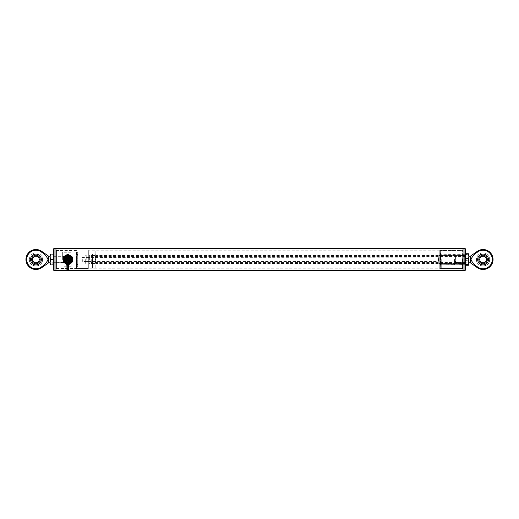 <?xml version="1.0" encoding="UTF-8"?>
<svg xmlns="http://www.w3.org/2000/svg" width="519" height="519" viewBox="0 0 519 519"><rect width="100%" height="100%" fill="white"/><g stroke="black" fill="none" stroke-linecap="round" stroke-linejoin="round"><path stroke-width="0.39" stroke-dasharray="2.6 1.95" d="M487.341 259.5A4.282 4.282 0 0 0 480.918 255.796A4.282 4.282 0 0 0 480.918 263.204A4.282 4.282 0 0 0 487.341 259.5M476.481 259.5C476.072 267.986 490.046 267.986 489.638 259.5C490.046 267.986 476.072 267.986 476.481 259.5A6.578 6.578 0 0 0 483.059 266.078A6.578 6.578 0 0 0 489.638 259.5A6.578 6.578 0 0 0 483.059 252.922A6.578 6.578 0 0 0 476.481 259.5A6.578 6.578 0 0 0 483.059 266.078A6.578 6.578 0 0 0 489.638 259.5A6.578 6.578 0 0 0 483.059 252.922A6.578 6.578 0 0 0 476.481 259.5M479.731 259.5A3.328 3.328 0 0 0 484.727 262.387A3.328 3.328 0 0 0 484.727 256.613A3.328 3.328 0 0 0 479.731 259.5M477.331 266.779A9.264 9.264 0 0 0 489.858 265.786A9.264 9.264 0 0 0 489.858 253.214A9.264 9.264 0 0 0 477.331 252.221C474.334 254.038 472.225 256.477 470.993 259.526C472.258 262.556 474.372 264.975 477.331 266.779L477.331 267.681M470.396 262.828L470.396 256.172M488.463 259.5A5.404 5.404 0 0 0 480.354 254.816A5.404 5.404 0 0 0 480.354 264.184A5.404 5.404 0 0 0 488.463 259.5M455.585 256.503L455.585 262.497L455.916 256.172L455.916 262.828L455.916 256.172L468.904 256.172M455.585 262.497L468.904 262.828M40.216 259.5A4.282 4.282 0 0 0 33.8 255.796A4.282 4.282 0 0 0 33.8 263.204A4.282 4.282 0 0 0 40.216 259.5M42.519 259.5C42.928 267.986 28.954 267.986 29.362 259.5C28.954 267.986 42.928 267.986 42.519 259.5A6.578 6.578 0 0 0 35.941 252.922A6.578 6.578 0 0 0 29.362 259.5A6.578 6.578 0 0 0 35.941 266.078A6.578 6.578 0 0 0 42.519 259.5A6.578 6.578 0 0 0 35.941 252.922A6.578 6.578 0 0 0 29.362 259.5A6.578 6.578 0 0 0 35.941 266.078A6.578 6.578 0 0 0 42.519 259.5M39.269 259.5A3.328 3.328 0 0 0 34.273 256.613A3.328 3.328 0 0 0 34.273 262.387A3.328 3.328 0 0 0 39.269 259.5M26.677 259.5A9.264 9.264 0 0 0 41.669 266.779C44.666 264.962 46.775 262.523 48.008 259.474C46.742 256.444 44.628 254.025 41.669 252.221L41.669 251.319M48.604 256.172L48.604 262.828M41.345 259.5A5.404 5.404 0 0 0 33.235 254.816A5.404 5.404 0 0 0 33.235 264.184A5.404 5.404 0 0 0 41.345 259.5M63.415 256.503L63.415 262.497L63.084 256.172L63.084 262.828L63.084 256.172L50.096 256.172M63.415 262.497L50.096 262.828M55.961 268.466L55.961 250.534L55.961 268.466L63.999 268.466L63.999 250.534L63.999 268.466M55.961 248.4L55.961 270.6L55.961 248.4M63.999 262.329L63.999 256.671L63.999 262.329L53.425 262.329L53.425 256.671L53.425 262.329M53.425 269.971L53.425 249.029M82.32 259.5L82.32 261.485L82.32 259.5M438.328 259.5L438.328 257.515L438.328 259.5M438.646 261.167L438.646 257.833L438.328 261.485L82.32 261.485M76.715 259.5L76.715 261.148L76.715 259.5M76.403 259.5L76.403 257.852L76.403 259.5M85.687 259.5L85.687 263.6L85.687 259.5M89.651 259.5L89.651 255.4L89.651 259.5M87.01 259.5L87.01 254.874L87.01 259.5M88.334 259.5L88.314 250.515L88.314 259.5M76.41 259.5L76.41 268.485L76.41 259.5M87.023 259.5L87.023 265.112L87.023 259.5M77.72 259.5L77.72 252.234L77.72 259.5M77.72 263.73L77.72 255.27L77.72 263.73L76.403 263.73L76.715 264.489L77.72 264.489L77.72 266.766L77.72 264.489L76.715 264.489L76.715 266.766L76.403 255.27L76.403 263.73L77.72 263.73M77.72 254.511L77.72 252.234L77.72 254.511L76.715 254.511L76.403 254.985L76.715 254.511L77.72 254.511M77.72 255.27L76.403 255.27L77.72 255.27M76.715 254.511L76.715 252.234L76.715 254.511M76.403 264.015L76.403 266.455L76.403 264.015M76.403 254.985L76.403 252.545L76.403 254.985M71.122 259.5L71.122 266.74L71.122 259.5A3.328 3.328 0 0 1 67.801 262.828A3.328 3.328 0 0 1 64.473 259.5A3.328 3.328 0 0 1 67.801 256.172A3.328 3.328 0 0 1 71.135 259.5A3.328 3.328 0 0 1 66.14 262.387A3.328 3.328 0 0 1 66.14 256.613A3.328 3.328 0 0 1 71.135 259.5M69.008 259.5L69.008 266.74L69.008 259.5M62.663 259.5L62.663 252.26L62.663 259.5M95.762 259.5L95.762 263.464L95.762 259.5M465.575 259.5L465.575 255.536L465.575 259.5M95.126 259.5L95.126 263.464L95.126 259.5M91.279 259.5L91.279 263.464L91.279 259.5M92.59 259.5L92.59 263.464L92.59 259.5M91.954 259.5L91.954 255.536L91.954 259.5M92.538 261.81L92.538 254.764L92.538 261.92L92.538 256.029L92.538 261.92L92.006 261.92L92.006 254.764L92.006 261.81L92.538 261.81M92.006 259.5L92.006 256.029L92.006 259.5L92.538 259.5L92.006 259.5M92.538 259.5L92.538 255.536L92.538 259.5M92.538 253.966L92.538 268.115L92.538 253.966L95.178 253.966L92.538 253.966M95.178 259.5L95.178 263.464L95.178 255.536L95.178 261.92L95.178 256.029L95.178 259.5L95.71 259.5L95.71 256.029L95.71 261.874L95.71 259.5L95.178 259.5M92.538 265.034L95.178 265.034L95.178 250.885L95.178 265.034L92.538 265.034M95.178 265.034L95.178 268.115L95.178 265.034M95.71 261.81L95.71 254.764L95.71 261.92L95.178 261.92L95.178 254.764L95.178 261.81L95.71 261.81M441.254 259.5L441.254 268.466L441.254 259.5M463.039 259.5L463.039 249.866L463.039 259.5M440.625 251.17L440.625 267.83L440.625 251.17L441.254 250.534L462.617 250.534L462.617 268.466L462.617 250.534L463.039 250.113M463.039 270.6L463.039 248.4L463.039 270.6M440.625 259.5L440.625 253.901L440.625 259.5M465.575 249.029L465.575 269.971M465.575 255.101L465.575 263.899L465.575 255.101L465.258 259.5L465.258 255.419L464.304 255.419L464.304 263.581L464.304 254.686L464.304 264.314L464.304 255.419M465.258 259.5L465.258 263.581L465.258 259.5M454.482 259.5L454.482 264.787L454.482 259.5M440.346 265.203L440.761 264.787L440.761 254.213L440.761 264.787L454.897 264.547L454.897 254.453L440.761 254.213L440.346 253.797L440.346 265.203L440.346 253.797M454.897 254.453L454.897 264.547M440.346 259.5L440.346 252.889L440.346 259.5M454.897 259.5L454.897 264.787L454.897 259.5M439.035 259.5L439.035 252.889L439.035 259.5M462.41 259.5L462.403 268.498L462.403 259.5M462.825 254.453L462.825 264.547L462.825 254.453L454.897 254.213M462.825 259.5L463.13 264.813L463.13 254.187L463.13 264.813L463.999 264.813L464.304 254.388L464.291 264.521L464.291 254.479L464.194 264.087L464.291 255.348L464.291 263.652L464.304 255.432L463.999 263.367L463.999 255.633L463.13 255.633L463.13 263.367L462.825 255.432L462.825 264.612L462.825 254.388L464.304 254.388L464.304 264.612L464.194 254.913L464.304 263.568L462.825 263.568L462.825 259.5M455.312 259.5L455.312 263.464L455.312 259.5M67.801 256.671C71.46 256.496 71.453 262.51 67.801 262.329C64.155 262.51 64.148 256.496 67.801 256.671L67.801 256.671M55.961 259.5L55.961 269.134L55.961 259.5M76.41 268.485L88.314 268.485L88.314 250.502L88.314 268.498L56.597 268.498L56.597 250.502L56.597 268.498L55.961 269.134M439.775 268.498L439.775 250.502L439.775 268.498L462.403 268.498L463.039 269.134M88.314 268.226L88.314 250.774L88.314 268.226L439.775 268.226L439.775 250.774L439.775 268.226M72.342 259.5A4.535 4.535 0 0 0 65.537 255.569A4.535 4.535 0 0 0 65.537 263.431A4.535 4.535 0 0 0 72.342 259.5A4.535 4.535 0 0 0 65.537 255.569A4.535 4.535 0 0 0 65.537 263.431A4.535 4.535 0 0 0 72.342 259.5A4.535 4.535 0 0 0 65.537 255.569A4.535 4.535 0 0 0 65.537 263.431A4.535 4.535 0 0 0 72.342 259.5M63.578 259.5A4.223 4.223 0 0 0 69.916 263.159A4.223 4.223 0 0 0 69.916 255.841A4.223 4.223 0 0 0 63.578 259.5M63.727 259.5A4.074 4.074 0 0 1 67.801 255.426A4.074 4.074 0 0 1 71.882 259.5A4.074 4.074 0 0 1 67.801 263.574A4.074 4.074 0 0 1 63.727 259.5M66.348 263.944L65.517 263.464A4.58 4.58 0 0 0 72.381 259.5A4.58 4.58 0 0 0 65.517 255.536A4.58 4.58 0 0 0 63.227 259.5L63.227 257.405A5.034 5.034 0 0 1 63.694 256.581A5.034 5.034 0 0 0 63.227 257.405L63.227 261.595A5.034 5.034 0 0 0 63.694 262.419A5.034 5.034 0 0 1 63.227 261.595A5.034 5.034 0 0 0 63.694 262.419L67.334 264.515A5.034 5.034 0 0 0 68.274 264.515A5.034 5.034 0 0 1 67.334 264.515A5.034 5.034 0 0 0 68.274 264.515A5.034 5.034 0 0 1 67.334 264.515L65.517 263.464A4.58 4.58 0 0 1 63.227 259.5L63.227 257.405A5.034 5.034 0 0 1 63.694 256.581L67.334 254.485A5.034 5.034 0 0 1 68.274 254.485A5.034 5.034 0 0 0 67.334 254.485A5.034 5.034 0 0 1 68.274 254.485L71.914 256.581A5.034 5.034 0 0 1 72.381 257.405A5.034 5.034 0 0 0 71.914 256.581L68.274 254.485L71.914 256.581A5.034 5.034 0 0 1 72.381 257.405L72.381 261.595A5.034 5.034 0 0 1 71.914 262.419A5.034 5.034 0 0 0 72.381 261.595L72.381 257.405L72.381 261.595A5.034 5.034 0 0 1 71.914 262.419L69.261 263.944M71.882 259.5A4.074 4.074 0 0 1 65.764 263.029A4.074 4.074 0 0 1 65.764 255.971A4.074 4.074 0 0 1 71.882 259.5M71.817 259.5A4.016 4.016 0 0 1 65.796 262.977A4.016 4.016 0 0 1 65.796 256.023A4.016 4.016 0 0 1 71.817 259.5M71.382 259.5A3.581 3.581 0 0 1 66.017 262.601A3.581 3.581 0 0 1 66.017 256.399A3.581 3.581 0 0 1 71.382 259.5A3.581 3.581 0 0 1 66.017 262.601A3.581 3.581 0 0 1 66.017 256.399A3.581 3.581 0 0 1 71.382 259.5M66.348 263.795A4.535 4.535 0 0 0 69.261 263.795A4.535 4.535 0 0 1 66.348 263.795M63.681 259.5A4.12 4.12 0 0 0 69.864 263.068A4.12 4.12 0 0 0 69.864 255.932A4.12 4.12 0 0 0 63.681 259.5M66.348 261.855L69.261 261.855M69.261 261.102A2.167 2.167 0 0 1 66.348 261.102M65.641 259.5A2.167 2.167 0 0 1 67.801 257.333A2.167 2.167 0 0 1 69.968 259.5A2.167 2.167 0 0 1 67.801 261.667A2.167 2.167 0 0 1 65.641 259.5M71.616 259.5A3.808 3.808 0 0 1 65.9 262.796A3.808 3.808 0 0 1 65.9 256.204A3.808 3.808 0 0 1 71.616 259.5A3.808 3.808 0 0 0 65.9 256.204A3.808 3.808 0 0 0 65.9 262.796A3.808 3.808 0 0 0 71.616 259.5M64.35 259.5A3.458 3.458 0 0 1 69.533 256.509A3.458 3.458 0 0 1 69.533 262.491A3.458 3.458 0 0 1 64.35 259.5M71.551 259.5A3.743 3.743 0 0 0 65.932 256.256A3.743 3.743 0 0 0 65.932 262.744A3.743 3.743 0 0 0 71.551 259.5A3.743 3.743 0 0 0 67.801 255.757A3.743 3.743 0 0 0 64.058 259.5A3.743 3.743 0 0 0 67.801 263.243A3.743 3.743 0 0 0 71.551 259.5A3.743 3.743 0 0 0 67.801 255.757A3.743 3.743 0 0 0 64.058 259.5A3.743 3.743 0 0 0 67.801 263.243A3.743 3.743 0 0 0 71.551 259.5M70.493 259.5A2.692 2.692 0 0 1 67.801 262.192A2.692 2.692 0 0 1 65.115 259.5A2.692 2.692 0 0 1 67.801 256.808A2.692 2.692 0 0 1 70.493 259.5A2.692 2.692 0 0 1 66.458 261.829A2.692 2.692 0 0 1 66.458 257.171A2.692 2.692 0 0 1 70.493 259.5A2.692 2.692 0 0 0 66.458 257.171A2.692 2.692 0 0 0 66.458 261.829A2.692 2.692 0 0 0 70.493 259.5A2.692 2.692 0 0 0 67.801 256.808A2.692 2.692 0 0 0 65.115 259.5A2.699 2.699 0 0 1 69.15 257.165A2.699 2.699 0 0 1 69.15 261.836A2.699 2.699 0 0 1 65.109 259.5A2.692 2.692 0 0 0 67.801 262.192A2.692 2.692 0 0 0 70.493 259.5M64.538 259.5A3.27 3.27 0 0 1 69.436 256.671A3.27 3.27 0 0 1 69.436 262.329A3.27 3.27 0 0 1 64.538 259.5M70.882 259.5C71.058 255.53 64.551 255.53 64.726 259.5C64.551 263.47 71.058 263.47 70.882 259.5M69.261 259.5A1.46 1.46 0 0 1 67.074 260.759A1.46 1.46 0 0 1 67.074 258.241A1.46 1.46 0 0 1 69.261 259.5A1.46 1.46 0 0 0 67.074 258.241A1.46 1.46 0 0 0 67.074 260.759A1.46 1.46 0 0 0 69.261 259.5A1.46 1.46 0 0 1 67.801 260.96A1.46 1.46 0 0 1 66.348 259.5A1.46 1.46 0 0 0 68.534 260.759A1.46 1.46 0 0 0 68.534 258.241A1.46 1.46 0 0 0 66.348 259.5A1.46 1.46 0 0 0 67.801 260.96A1.46 1.46 0 0 0 69.261 259.5M71.025 259.5A3.224 3.224 0 0 1 66.192 262.29A3.224 3.224 0 0 1 66.192 256.71A3.224 3.224 0 0 1 71.025 259.5M69.929 259.5A2.121 2.121 0 0 1 66.743 261.336A2.121 2.121 0 0 1 66.743 257.664A2.121 2.121 0 0 1 69.929 259.5A2.121 2.121 0 0 0 66.743 257.664A2.121 2.121 0 0 0 66.743 261.336A2.121 2.121 0 0 0 69.929 259.5M64.635 259.5A3.172 3.172 0 0 0 69.39 262.244A3.172 3.172 0 0 0 69.39 256.756A3.172 3.172 0 0 0 64.635 259.5M65.018 259.5A2.79 2.79 0 0 1 69.196 257.087A2.79 2.79 0 0 1 69.196 261.913A2.79 2.79 0 0 1 65.018 259.5A2.79 2.79 0 0 1 69.196 257.087A2.79 2.79 0 0 1 69.196 261.913A2.79 2.79 0 0 1 65.018 259.5M67.762 259.039A0.415 0.415 0 0 1 67.347 259.461A0.415 0.415 0 0 1 66.932 259.039A0.415 0.415 0 0 1 67.347 258.624A0.415 0.415 0 0 1 67.762 259.039A0.415 0.415 0 0 1 67.347 259.461A0.415 0.415 0 0 1 66.932 259.039A0.415 0.415 0 0 0 67.554 259.403A0.415 0.415 0 0 0 67.554 258.683A0.415 0.415 0 0 0 66.932 259.039A0.415 0.415 0 0 1 67.347 258.624A0.415 0.415 0 0 1 67.762 259.039L67.762 264.223M67.762 270.075L66.932 270.075L67.762 270.075L66.932 270.075L66.932 259.961A0.415 0.415 0 0 0 67.554 260.317A0.415 0.415 0 0 0 67.554 259.597A0.415 0.415 0 0 0 66.932 259.961A0.415 0.415 0 0 1 67.347 259.539A0.415 0.415 0 0 1 67.762 259.961L67.762 270.075M66.679 259.5A1.122 1.122 0 0 1 67.801 258.378A1.122 1.122 0 0 1 68.93 259.5A1.122 1.122 0 0 1 67.801 260.622A1.122 1.122 0 0 1 66.679 259.5A1.122 1.122 0 0 1 67.801 258.378A1.122 1.122 0 0 1 68.93 259.5A1.122 1.122 0 0 1 67.801 260.622A1.122 1.122 0 0 1 66.679 259.5A1.122 1.122 0 0 1 68.365 258.527A1.122 1.122 0 0 1 68.365 260.473A1.122 1.122 0 0 1 66.679 259.5L66.679 264.787M68.677 265.371L66.932 265.371M68.677 265.138L66.932 265.138M67.846 259.961A0.415 0.415 0 0 1 68.261 259.539A0.415 0.415 0 0 1 68.677 259.961A0.415 0.415 0 0 1 68.261 260.376A0.415 0.415 0 0 1 67.846 259.961A0.415 0.415 0 0 1 68.261 259.539A0.415 0.415 0 0 1 68.677 259.961A0.415 0.415 0 0 1 68.261 260.376A0.415 0.415 0 0 1 67.846 259.961A0.415 0.415 0 0 0 68.469 260.317A0.415 0.415 0 0 0 68.469 259.597A0.415 0.415 0 0 0 67.846 259.961L67.846 270.075L68.677 270.075M67.762 259.961A0.415 0.415 0 0 1 67.347 260.376A0.415 0.415 0 0 1 66.932 259.961A0.415 0.415 0 0 1 67.347 259.539A0.415 0.415 0 0 1 67.762 259.961A0.415 0.415 0 0 1 67.347 260.376A0.415 0.415 0 0 1 66.932 259.961M68.677 259.039A0.415 0.415 0 0 1 68.261 259.461A0.415 0.415 0 0 1 67.846 259.039A0.415 0.415 0 0 1 68.261 258.624A0.415 0.415 0 0 1 68.677 259.039A0.415 0.415 0 0 1 68.261 259.461A0.415 0.415 0 0 1 67.846 259.039A0.415 0.415 0 0 0 68.469 259.403A0.415 0.415 0 0 0 68.469 258.683A0.415 0.415 0 0 0 67.846 259.039A0.415 0.415 0 0 1 68.261 258.624A0.415 0.415 0 0 1 68.677 259.039L68.677 259.961M53.425 259.5L53.425 262.569L53.425 259.5M53.425 264.911L52.938 264.911L53.425 262.205L52.938 259.5L53.425 254.089L53.425 264.911L53.425 256.795L52.938 254.089L53.425 254.089M50.577 254.089L50.096 256.795L50.096 254.089L52.938 254.089M50.577 259.5L50.096 262.205L50.096 256.795L50.577 259.5L52.938 259.5M50.577 264.911L50.096 264.911L50.096 262.205L50.577 264.911L52.938 264.911M50.096 259.5L50.096 256.431L50.096 259.5M50.518 259.5L50.518 262.147L50.518 259.5M53.003 259.5L53.003 256.853L53.003 259.5M468.904 262.335L468.904 256.431L468.904 262.335M468.904 264.911L468.904 254.089M468.423 265.274L468.904 262.796L468.423 260.324L468.904 257.43L468.423 254.544L468.904 254.135L468.423 253.726M466.062 253.726L465.575 254.135L466.062 254.544L468.423 254.544M466.062 254.544L465.575 257.43L466.062 260.324L468.423 260.324M466.062 260.324L465.575 262.796L466.062 265.274M465.575 257.43L465.575 264.911L465.575 257.43M465.575 262.335L465.575 256.431L465.575 262.335M465.997 261.946L465.997 256.853L465.997 261.946M468.482 261.946L468.482 256.853L468.482 261.946M477.331 252.221L477.331 251.319M41.669 266.779L41.669 267.681M54.06 270.6L54.06 248.4M86.219 259.5L86.219 254.874L86.219 259.5M89.125 259.5L89.125 264.126L89.125 259.5M92.006 261.874L92.538 261.874L92.006 261.874M95.178 261.874L95.71 261.874L95.178 261.874M464.94 248.4L464.94 270.6M463.882 259.5L463.882 254.265L463.882 259.5M66.348 263.71A4.457 4.457 0 0 0 69.261 263.71M66.348 262.095A2.978 2.978 0 0 0 69.261 262.095M63.902 259.5A3.899 3.899 0 0 0 69.754 262.88A3.899 3.899 0 0 0 69.754 256.12A3.899 3.899 0 0 0 63.902 259.5M71.505 259.5C72.816 255.108 62.793 255.108 64.103 259.5C62.793 263.892 72.816 263.892 71.505 259.5M64.784 259.5C63.707 255.912 71.901 255.912 70.824 259.5C71.901 263.088 63.707 263.088 64.784 259.5M55.961 250.534L63.999 250.534M53.425 256.671L63.999 256.671M438.646 257.833L82.32 257.515M82.32 257.852L76.403 258.17M82.32 261.148L76.403 260.83M89.651 257.515L85.687 257.515M89.651 261.485L85.687 261.485M87.01 254.874L85.687 255.4M87.01 264.126L85.687 263.6M88.334 264.126L89.651 263.6M88.334 254.874L89.651 255.4M87.023 256.191L88.314 256.191L87.01 256.198M87.023 262.809L88.314 262.809L87.01 262.802M55.961 249.866L56.597 250.502L76.41 250.515M76.403 252.545L77.72 252.234L76.41 252.234M76.403 266.455L77.72 266.766L76.41 266.766M87.023 253.888L77.72 253.888M87.023 265.112L77.72 265.112M76.403 261.148L77.72 261.148M76.403 257.852L77.72 257.852M71.122 252.26L62.663 252.26M71.122 266.74L62.663 266.74M465.575 255.536L95.762 255.536M465.575 263.464L95.762 263.464M95.762 255.964L95.126 255.964M95.762 263.036L95.126 263.036M465.575 256.594L91.279 256.594M465.575 262.406L91.279 262.406M95.126 255.536L92.59 255.536M95.126 263.464L92.59 263.464M91.954 255.536L91.279 255.536M91.954 263.464L91.279 263.464M92.59 255.964L91.954 255.964M92.59 263.036L91.954 263.036M92.006 261.92L92.538 261.92L92.006 261.92M92.006 254.764L92.538 254.764M92.006 256.029L92.538 256.029M92.538 263.464L95.178 263.464M92.538 255.536L95.178 255.536M92.538 250.885L95.178 250.885M92.538 268.115L95.178 268.115M95.178 261.92L95.71 261.92L95.178 261.92M95.178 254.764L95.71 254.764M95.178 256.029L95.71 256.029M463.039 268.887L462.617 268.466L441.254 268.466L440.625 267.83M464.304 254.686L463.882 254.265L441.254 254.265L440.625 253.901M464.304 264.314L463.882 264.735L441.254 264.735L440.625 265.099M464.304 263.581L465.575 263.899M440.346 252.889L439.035 252.889M440.346 266.111L439.035 266.111M439.035 263.464L454.897 263.464M439.035 255.536L454.897 255.536M454.897 264.787L462.825 264.547M462.825 255.536L454.897 255.296M462.825 263.464L454.897 263.704M439.775 250.502L462.403 250.502L463.039 249.866M439.775 250.774L88.314 250.774M63.863 259.5C63.727 261.479 65.037 262.789 67.801 263.438C70.195 263.204 71.512 261.894 71.745 259.5L71.161 257.443C68.385 253.259 62.974 257.216 63.863 259.5M66.932 264.431L66.932 259.039M68.93 264.787L68.93 259.5M67.846 264.223L67.846 259.039M50.096 262.569L50.518 262.147L53.003 262.147L53.425 262.569M50.096 256.431L50.518 256.853L53.003 256.853L53.425 256.431M465.575 262.569L465.997 262.147L468.482 262.147L468.904 262.569M465.575 256.431L465.997 256.853L468.482 256.853L468.904 256.431"/><path stroke-width="0.78" d="M478.784 259.5A4.282 4.282 0 0 1 485.2 255.796A4.282 4.282 0 0 1 485.2 263.204A4.282 4.282 0 0 1 478.784 259.5M479.731 259.5A3.328 3.328 0 0 1 484.727 256.613A3.328 3.328 0 0 1 484.727 262.387A3.328 3.328 0 0 1 479.731 259.5M477.331 252.221A9.264 9.264 0 0 1 492.323 259.5A9.264 9.264 0 0 1 477.331 266.779C474.334 264.962 472.225 262.523 470.993 259.474C472.258 256.444 474.372 254.025 477.331 252.221L477.331 251.319A9.991 9.991 0 0 1 493.05 259.5A9.991 9.991 0 0 1 477.331 267.681L470.396 262.828L468.904 262.828M468.904 256.172L470.396 256.172L470.396 262.828M477.655 259.5A5.404 5.404 0 0 1 485.765 254.816A5.404 5.404 0 0 1 485.765 264.184A5.404 5.404 0 0 1 477.655 259.5M31.659 259.5A4.282 4.282 0 0 1 38.082 255.796A4.282 4.282 0 0 1 38.082 263.204A4.282 4.282 0 0 1 31.659 259.5M39.269 259.5A3.328 3.328 0 0 1 34.273 262.387A3.328 3.328 0 0 1 34.273 256.613A3.328 3.328 0 0 1 39.269 259.5M41.669 251.319A9.991 9.991 0 0 0 25.95 259.5A9.991 9.991 0 0 0 41.669 267.681L48.604 262.828L48.604 256.172L41.669 251.319L41.669 252.221C44.666 254.038 46.775 256.477 48.008 259.526C46.742 262.556 44.628 264.975 41.669 266.779A9.264 9.264 0 0 1 29.142 265.786A9.264 9.264 0 0 1 29.142 253.214A9.264 9.264 0 0 1 41.669 252.221A9.264 9.264 0 0 0 26.677 259.5M30.537 259.5A5.404 5.404 0 0 1 38.646 254.816A5.404 5.404 0 0 1 38.646 264.184A5.404 5.404 0 0 1 30.537 259.5M48.604 256.172L50.096 256.172M54.06 248.4L464.94 248.4L464.94 270.6L463.039 270.6L463.039 248.4L463.039 270.6L55.961 270.6L55.961 248.4L55.961 270.6L54.06 270.6L53.425 269.971L53.425 249.029L54.06 248.4L54.06 270.6M464.94 270.6L465.575 269.971L465.575 249.029L464.94 248.4M66.348 263.944L63.694 262.419A5.034 5.034 0 0 1 63.227 261.595L63.227 257.405A5.034 5.034 0 0 1 63.694 256.581L67.334 254.485A5.034 5.034 0 0 1 68.274 254.485L71.914 256.581A5.034 5.034 0 0 1 72.381 257.405L72.381 261.595A5.034 5.034 0 0 1 71.914 262.419L69.261 263.944M63.266 259.5A4.535 4.535 0 0 0 66.348 263.795A4.535 4.535 0 0 1 67.801 254.965A4.535 4.535 0 0 1 72.342 259.5A4.535 4.535 0 0 0 67.801 254.965A4.535 4.535 0 0 0 63.266 259.5M69.261 263.795A4.535 4.535 0 0 0 72.342 259.5A4.535 4.535 0 0 1 69.261 263.795M69.261 261.855L70.571 259.5C70.727 255.932 64.881 255.932 65.037 259.5L66.348 261.855M66.348 261.102A2.167 2.167 0 0 1 66.932 257.521A2.167 2.167 0 0 1 69.261 261.102M66.932 264.431L66.932 270.075L67.762 270.075L67.762 264.223M66.932 265.371L66.348 264.787C67.321 263.847 68.294 263.847 69.261 264.787L68.677 265.371M66.348 259.5A1.46 1.46 0 0 1 67.801 258.04A1.46 1.46 0 0 1 69.261 259.5A1.46 1.46 0 0 0 67.801 258.04A1.46 1.46 0 0 0 66.348 259.5L66.348 264.787M66.932 265.138L66.679 264.787C67.431 264.061 68.177 264.061 68.93 264.787L68.677 265.138M67.846 264.223L67.846 270.075L68.677 270.075L68.677 264.431L68.677 270.075M53.425 254.089L52.938 254.089L53.425 256.795L52.938 264.911L53.425 264.911M52.938 259.5L50.577 259.5L50.096 256.795L50.577 254.089L52.938 254.089M50.577 254.089L50.096 254.089L50.096 262.205L50.577 259.5M50.577 264.911L50.096 262.205L50.096 264.911L52.938 264.911M468.878 254.044L468.878 264.956M468.904 264.865L468.423 265.274L468.904 264.865L468.423 264.456L468.904 261.57L468.423 258.676L468.904 256.204L468.423 253.726L466.062 253.726L465.575 254.135M468.904 254.135L468.423 253.726M466.062 265.274L465.575 264.865L466.062 265.274L468.423 265.274M465.575 264.865L466.062 264.456L468.423 264.456M466.062 264.456L465.575 261.57L466.062 258.676L468.423 258.676M466.062 258.676L465.575 256.204L466.062 253.726M477.331 266.779L477.331 267.681M41.669 267.681L41.669 266.779M69.261 263.71A4.457 4.457 0 0 0 67.308 255.076A4.457 4.457 0 0 0 66.348 263.71M69.261 262.095A2.978 2.978 0 0 0 67.301 256.568A2.978 2.978 0 0 0 66.348 262.095M470.396 256.172L477.331 251.319M48.604 262.828L50.096 262.828M69.261 264.787L69.261 259.5"/></g></svg>
